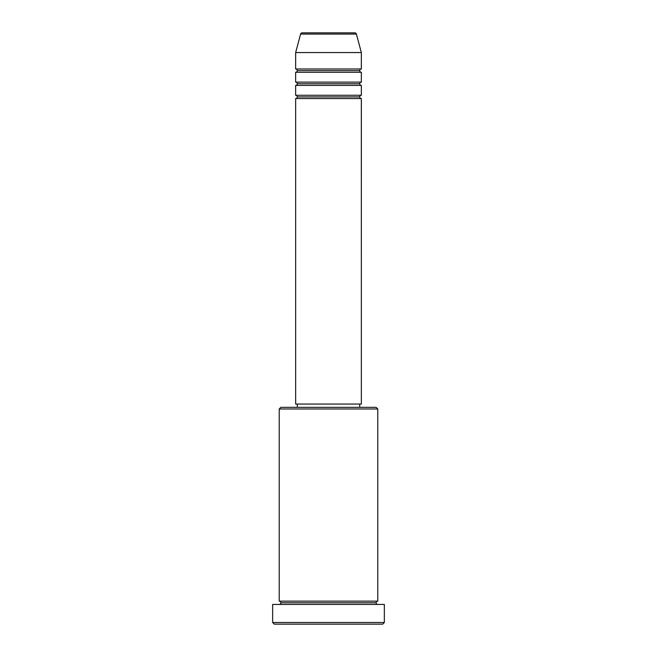<?xml version="1.0" encoding="UTF-8"?>
<svg xmlns="http://www.w3.org/2000/svg" width="657" height="657" viewBox="0 0 657 657"><rect width="100%" height="100%" fill="white"/><g stroke="black" fill="none" stroke-linecap="round" stroke-linejoin="round"><path stroke-width="0.49" stroke-dasharray="3.29 2.46" d="M295.65 98.55L361.35 98.55L295.65 98.55M359.708 96.907L297.293 96.907L359.708 96.907M361.35 95.265L295.65 95.265L361.35 95.265M295.65 85.41L361.35 85.41L295.65 85.41M359.708 83.767L297.293 83.767L359.708 83.767M361.35 82.125L295.65 82.125L361.35 82.125M295.65 72.27L361.35 72.27L295.65 72.27M359.708 70.627L297.293 70.627L359.708 70.627M361.35 68.985L295.65 68.985L361.35 68.985M279.225 604.44L384.345 604.44L279.225 604.44M376.132 602.798L280.868 602.798L376.132 602.798M377.775 601.155L279.225 601.155L377.775 601.155M297.293 407.34L376.132 407.34L297.293 407.34M359.708 404.055L297.293 404.055L359.708 404.055M295.65 52.56L361.35 52.56L295.65 52.56M300.602 34.065L356.398 34.065L300.602 34.065M302.195 32.85L354.805 32.85L302.195 32.85M274.298 624.15L382.703 624.15L274.298 624.15M384.345 622.508L272.655 622.508L384.345 622.508M279.225 408.983L377.775 408.983L279.225 408.983M295.65 404.055L361.35 404.055L295.65 404.055M297.293 404.055L359.108 404.055L297.293 404.055"/><path stroke-width="0.99" d="M354.805 32.85L302.195 32.85A1.643 1.643 0 0 0 300.602 34.065L356.398 34.065A1.643 1.643 0 0 0 354.805 32.85L302.195 32.85A1.643 1.643 0 0 0 300.602 34.065L295.65 52.56L361.35 52.56L356.398 34.065L300.602 34.065L295.65 52.56L295.65 68.985A1.643 1.643 0 0 1 297.293 70.627A1.643 1.643 0 0 1 295.65 72.27L295.65 82.125A1.643 1.643 0 0 1 297.293 83.767A1.643 1.643 0 0 1 295.65 85.41L295.65 95.265A1.643 1.643 0 0 1 297.293 96.907A1.643 1.643 0 0 1 295.65 98.55L295.65 404.055L361.35 404.055L361.35 98.55A1.643 1.643 0 0 1 359.708 96.907A1.643 1.643 0 0 1 361.342 95.265L361.35 85.41A1.643 1.643 0 0 1 359.708 83.767A1.643 1.643 0 0 1 361.342 82.125L361.35 72.27A1.643 1.643 0 0 1 359.708 70.627A1.643 1.643 0 0 1 361.342 68.985L361.35 52.56L295.65 52.56L295.65 68.985L361.35 68.985A1.643 1.643 0 0 0 359.708 70.627L297.293 70.627A1.643 1.643 0 0 0 295.65 68.985L361.35 68.985L361.35 52.56L356.398 34.065A1.643 1.643 0 0 0 354.805 32.85M377.775 408.983L376.132 407.34L280.868 407.34L279.225 408.983L377.775 408.983L279.225 408.983L279.225 601.155A1.643 1.643 0 0 1 280.868 602.798A1.643 1.643 0 0 1 279.225 604.44A1.643 1.643 0 0 0 280.868 602.798A1.643 1.643 0 0 0 279.225 601.155L377.775 601.155L377.775 408.983L377.775 601.155A1.643 1.643 0 0 0 376.132 602.798A1.643 1.643 0 0 1 377.775 601.155L279.225 601.155L279.225 408.983L280.868 407.34L376.132 407.34L377.775 408.983M272.655 622.508L274.298 624.15L382.703 624.15L384.345 622.508L272.655 622.508L384.345 622.508L384.345 604.44L272.655 604.44L272.655 622.508L272.655 604.44L384.345 604.44L384.345 622.508L382.703 624.15L274.298 624.15L272.655 622.508M377.775 604.44A1.643 1.643 0 0 1 376.132 602.798L280.868 602.798L376.132 602.798A1.643 1.643 0 0 0 377.775 604.44M295.65 95.265L361.35 95.265A1.643 1.643 0 0 0 359.708 96.907L297.293 96.907A1.643 1.643 0 0 0 295.65 95.265L295.65 85.41A1.643 1.643 0 0 0 297.293 83.767A1.643 1.643 0 0 0 295.65 82.125L361.35 82.125A1.643 1.643 0 0 0 359.708 83.767L297.293 83.767L359.708 83.767A1.643 1.643 0 0 0 361.342 85.41L295.65 85.41L361.35 85.41L361.35 95.265L295.65 95.265M361.35 98.55L295.65 98.55A1.643 1.643 0 0 0 297.293 96.907L359.708 96.907A1.643 1.643 0 0 0 361.342 98.55L361.35 404.055L295.65 404.055L295.65 98.55L361.35 98.55M359.708 407.34L359.708 404.055L359.708 407.34M297.293 404.055L297.293 407.34L297.293 404.055M361.35 72.27L295.65 72.27A1.643 1.643 0 0 0 297.293 70.627L359.708 70.627A1.643 1.643 0 0 0 361.342 72.27L361.35 82.125L295.65 82.125L295.65 72.27L361.35 72.27"/></g></svg>
